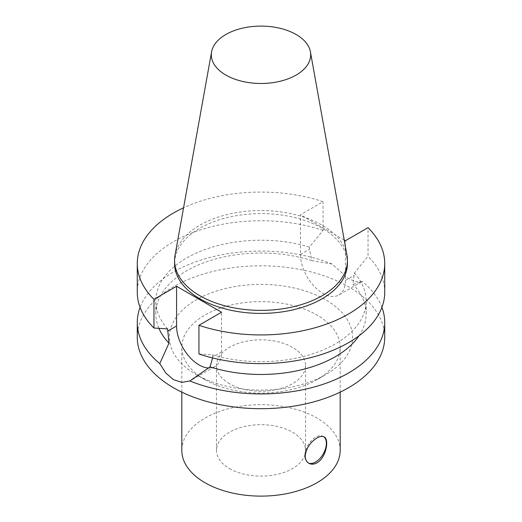 <?xml version="1.0" encoding="UTF-8"?>
<svg xmlns="http://www.w3.org/2000/svg" width="522" height="522" viewBox="0 0 522 522"><rect width="100%" height="100%" fill="white"/><g stroke="black" fill="none" stroke-linecap="round" stroke-linejoin="round"><path stroke-width="0.39" stroke-dasharray="2.61 1.96" d="M323.66 436.712A15.216 8.789 120 0 0 323.203 436.412A15.216 8.789 120 0 0 311.477 440.49A15.216 8.789 120 0 0 304.835 455.804A15.216 8.789 120 0 0 307.987 462.773A15.216 8.789 120 0 0 308.411 462.994M229.504 383.722A44.54 25.715 180 0 1 216.46 365.544A44.54 25.715 180 0 1 261 339.822A44.54 25.715 180 0 1 305.54 365.544A44.54 25.715 180 0 1 278.043 389.301A44.54 25.715 180 0 1 229.504 383.722M229.504 468.586A44.54 25.715 -0 0 0 278.043 474.159A44.54 25.715 -0 0 0 305.54 450.401A44.54 25.715 -0 0 0 261 424.686A44.54 25.715 -0 0 0 216.46 450.401A44.54 25.715 -0 0 0 229.504 468.586M361.505 281.9L338.843 294.982A31.796 18.361 -120 0 1 314.335 286.467A31.796 18.361 -120 0 1 300.457 254.462L300.457 214.764L323.066 201.707L323.066 230.398L309.402 247.036L309.402 249.301L311.928 260.628L332.142 264.06L348.487 278.657L356.161 281.802L362.229 281.43L361.505 281.9L353.016 284.353L354.373 272.999L368.036 256.361L368.036 227.67M338.843 294.982A31.796 18.361 -120 0 0 345.427 280.425L345.427 240.727M344.213 240.022L300.457 214.764M384.727 337.251A123.727 71.436 0 0 0 261 265.822A123.727 71.436 0 0 0 137.273 337.251M332.142 264.06A123.727 71.436 0 0 0 140.085 307.347M381.915 307.347A123.727 71.436 0 0 0 362.229 281.43M358.979 335.816A105.17 60.722 0 0 0 366.17 313.755A105.17 60.722 0 0 0 353.016 284.353M198.934 353.994L212.598 354.856A105.17 60.722 0 0 0 366.17 300.946A105.17 60.722 0 0 0 354.373 272.999M212.598 354.856L212.584 357.935M384.727 292.196A123.727 71.436 0 0 0 368.036 256.361M208.748 367.997A31.796 18.361 -120 0 0 214.953 366.509A31.796 18.361 -120 0 0 221.543 351.952L221.543 312.247M323.066 201.707A123.727 71.436 0 0 0 183.574 207.789M347.424 263.506A86.424 49.897 0 0 0 261 213.609A86.424 49.897 0 0 0 174.576 263.506M340.187 450.401A79.187 45.721 -0 0 0 316.991 418.076A79.187 45.721 -0 0 0 230.698 408.165A79.187 45.721 -0 0 0 181.813 450.401M316.991 379.683A79.187 45.721 0 0 0 316.998 379.683A79.187 45.721 0 0 0 340.187 347.358A79.187 45.721 0 0 0 261 301.638A79.187 45.721 0 0 0 181.813 347.358A79.187 45.721 0 0 0 205.002 379.683A79.187 45.721 0 0 0 316.991 379.683L325.741 374.633A91.559 52.859 0 0 0 325.741 299.876A91.559 52.859 0 0 0 196.259 299.876A91.559 52.859 0 0 0 196.259 374.633A91.559 52.859 0 0 0 325.741 374.633L316.998 379.683M311.928 260.628A105.17 60.722 0 0 0 155.83 313.755A105.17 60.722 0 0 0 158.916 328.358M309.402 247.036A105.17 60.722 0 0 0 155.83 300.946A105.17 60.722 0 0 0 167.627 328.893M323.066 230.398A123.727 71.436 0 0 0 199.234 230.3A123.727 71.436 0 0 0 137.273 292.196M346.967 255.33A86.424 49.897 0 0 0 261 210.575A86.424 49.897 0 0 0 175.033 255.33M345.427 280.425L354.373 275.264M300.457 254.462L309.402 249.301M221.543 351.952L212.598 357.113M307.987 462.773L308.867 463.282M323.203 436.412L324.084 436.921M216.46 365.544L216.46 450.401M305.54 365.544L305.54 450.401M366.17 313.755L366.17 300.946M192.298 379.592L214.953 366.509M340.187 392.139L340.187 347.358M181.813 392.139L181.813 347.358M205.002 379.683L196.259 374.633M155.83 313.755L155.83 300.946"/><path stroke-width="0.78" d="M316.991 437.978C319.921 436.307 322.283 435.961 324.084 436.921C329.61 439.309 326.009 457.957 316.991 462.825C314.003 464.456 311.295 464.606 308.867 463.282C306.499 461.839 305.272 459.419 305.187 456.013C306.179 448.3 310.114 442.284 316.991 437.978M308.411 462.994A15.216 8.789 120 0 0 323.17 454.042A15.216 8.789 120 0 0 323.66 436.712M208.748 367.997A31.796 18.361 -120 0 1 176.573 325.989L176.573 286.284L221.543 312.247L198.934 325.304A123.727 71.436 0 0 0 322.766 325.402A123.727 71.436 0 0 0 384.727 263.506A123.727 71.436 0 0 0 368.036 227.67L345.427 240.727L344.213 240.022M140.085 307.347A123.727 71.436 0 0 0 137.273 322.505L137.273 337.251A123.727 71.436 0 0 0 213.648 403.252A123.727 71.436 0 0 0 348.487 387.768A123.727 71.436 0 0 0 384.727 337.251L384.727 322.505A123.727 71.436 0 0 0 381.915 307.347M212.584 357.935L210.072 366.881L189.858 380.949A123.727 71.436 0 0 0 348.487 373.015A123.727 71.436 0 0 0 384.727 322.505M189.858 380.949L181.924 382.398L173.513 379.683L165.839 373.106L159.771 363.58L168.984 343.156L167.627 328.893L153.964 328.031L153.964 299.341L176.573 286.284M137.273 322.505A123.727 71.436 0 0 0 159.771 363.58M210.072 366.881A105.17 60.722 0 0 0 358.979 335.816M198.934 325.304L198.934 353.994A123.727 71.436 0 0 0 322.766 354.092A123.727 71.436 0 0 0 384.727 292.196L384.727 263.506M183.574 207.789A123.727 71.436 0 0 0 137.273 263.506A123.727 71.436 0 0 0 153.964 299.341M211.58 51.828L175.033 255.33A86.424 49.897 0 0 0 174.576 260.471L174.576 263.506A86.424 49.897 0 0 0 227.925 309.605A86.424 49.897 0 0 0 322.113 298.786A86.424 49.897 0 0 0 347.424 263.506L347.424 260.471A86.424 49.897 0 0 0 346.967 255.33L310.42 51.828A49.688 28.684 0 0 0 261 26.1A49.688 28.684 0 0 0 211.58 51.828A49.688 28.684 0 0 0 239.644 80.688A49.688 28.684 0 0 0 296.137 75.07A49.688 28.684 0 0 0 310.42 51.828M181.813 392.139L181.813 450.401A79.187 45.721 -0 0 0 230.698 492.637A79.187 45.721 -0 0 0 316.991 482.733A79.187 45.721 -0 0 0 340.187 450.401L340.187 392.139M158.916 328.358A105.17 60.722 0 0 0 168.984 343.156M137.273 263.506L137.273 292.196A123.727 71.436 0 0 0 153.964 328.031M174.576 260.471A86.424 49.897 0 0 0 227.925 306.571A86.424 49.897 0 0 0 322.113 295.759A86.424 49.897 0 0 0 347.424 260.471M176.573 325.989L167.627 331.15"/></g></svg>
